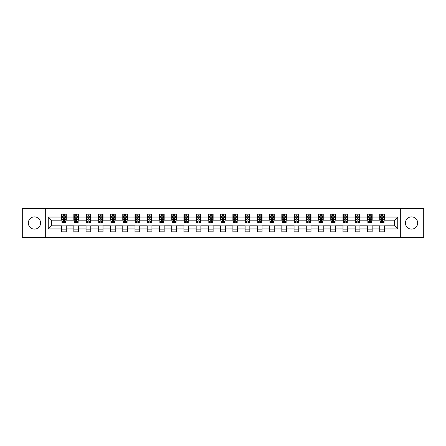 <?xml version="1.0" encoding="UTF-8"?>
<svg xmlns="http://www.w3.org/2000/svg" width="446" height="446" viewBox="0 0 446 446"><rect width="100%" height="100%" fill="white"/><g stroke="black" fill="none" stroke-linecap="round" stroke-linejoin="round"><path stroke-width="0.67" d="M411.541 216.884A6.116 6.116 0 0 0 405.425 223A6.116 6.116 0 0 0 411.541 229.116A6.116 6.116 0 0 0 417.662 223A6.116 6.116 0 0 0 411.541 216.884M34.459 216.884A6.116 6.116 0 0 0 28.338 223A6.116 6.116 0 0 0 34.459 229.116A6.116 6.116 0 0 0 40.575 223A6.116 6.116 0 0 0 34.459 216.884M400.33 237.512L423.7 237.512L423.7 208.488L400.33 208.488L400.33 237.512L45.67 237.512L45.67 208.488L22.3 208.488L22.3 237.512L45.67 237.512M400.33 208.488L45.67 208.488M384.407 217.04L384.407 214.175L379.702 214.175L379.702 217.04L372.17 217.04L372.17 214.175L367.465 214.175L367.465 217.04L359.939 217.04L359.939 214.175L355.233 214.175L355.233 217.04L347.702 217.04L347.702 214.175L342.996 214.175L342.996 217.04L335.47 217.04L335.47 214.175L330.759 214.175L330.759 217.04L323.233 217.04L323.233 214.175L318.528 214.175L318.528 217.04L310.996 217.04L310.996 214.175L306.291 214.175L306.291 217.04L298.764 217.04L298.764 214.175L294.059 214.175L294.059 217.04L286.527 217.04L286.527 214.175L281.822 214.175L281.822 217.04L274.29 217.04L274.29 214.175L269.585 214.175L269.585 217.04L262.058 217.04L262.058 214.175L257.353 214.175L257.353 217.04L249.821 217.04L249.821 214.175L245.116 214.175L245.116 217.04L237.59 217.04L237.59 214.175L232.884 214.175L232.884 217.04L225.353 217.04L225.353 214.175L220.647 214.175L220.647 217.04L213.116 217.04L213.116 214.175L208.41 214.175L208.41 217.04L200.884 217.04L200.884 214.175L196.179 214.175L196.179 217.04L188.647 217.04L188.647 214.175L183.942 214.175L183.942 217.04L176.415 217.04L176.415 214.175L171.71 214.175L171.71 217.04L164.178 217.04L164.178 214.175L159.473 214.175L159.473 217.04L151.941 217.04L151.941 214.175L147.236 214.175L147.236 217.04L139.709 217.04L139.709 214.175L135.004 214.175L135.004 217.04L127.472 217.04L127.472 214.175L122.767 214.175L122.767 217.04L115.241 217.04L115.241 214.175L110.53 214.175L110.53 217.04L103.004 217.04L103.004 214.175L98.298 214.175L98.298 217.04L90.767 217.04L90.767 214.175L86.061 214.175L86.061 217.04L78.535 217.04L78.535 214.175L73.83 214.175L73.83 217.04L66.298 217.04L66.298 214.175L61.593 214.175L61.593 217.04L48.263 217.04L48.263 228.96L51.396 225.821L61.593 225.821L61.593 231.825L66.298 231.825L66.298 225.821L73.83 225.821L73.83 231.825L78.535 231.825L78.535 225.821L86.061 225.821L86.061 231.825L90.767 231.825L90.767 225.821L98.298 225.821L98.298 231.825L103.004 231.825L103.004 225.821L110.53 225.821L110.53 231.825L115.241 231.825L115.241 225.821L122.767 225.821L122.767 231.825L127.472 231.825L127.472 225.821L135.004 225.821L135.004 231.825L139.709 231.825L139.709 225.821L147.236 225.821L147.236 231.825L151.941 231.825L151.941 225.821L159.473 225.821L159.473 231.825L164.178 231.825L164.178 225.821L171.71 225.821L171.71 231.825L176.415 231.825L176.415 225.821L183.942 225.821L183.942 231.825L188.647 231.825L188.647 225.821L196.179 225.821L196.179 231.825L200.884 231.825L200.884 225.821L208.41 225.821L208.41 231.825L213.116 231.825L213.116 225.821L220.647 225.821L220.647 231.825L225.353 231.825L225.353 225.821L232.884 225.821L232.884 231.825L237.59 231.825L237.59 225.821L245.116 225.821L245.116 231.825L249.821 231.825L249.821 225.821L257.353 225.821L257.353 231.825L262.058 231.825L262.058 225.821L269.585 225.821L269.585 231.825L274.29 231.825L274.29 225.821L281.822 225.821L281.822 231.825L286.527 231.825L286.527 225.821L294.059 225.821L294.059 231.825L298.764 231.825L298.764 225.821L306.291 225.821L306.291 231.825L310.996 231.825L310.996 225.821L318.528 225.821L318.528 231.825L323.233 231.825L323.233 225.821L330.759 225.821L330.759 231.825L335.47 231.825L335.47 225.821L342.996 225.821L342.996 231.825L347.702 231.825L347.702 225.821L355.233 225.821L355.233 231.825L359.939 231.825L359.939 225.821L367.465 225.821L367.465 231.825L372.17 231.825L372.17 225.821L379.702 225.821L379.702 231.825L384.407 231.825L384.407 225.821L394.604 225.821L394.604 220.179L384.407 220.179L384.407 217.04L397.737 217.04L397.737 228.96L384.407 228.96M379.702 228.96L372.17 228.96M367.465 228.96L359.939 228.96M355.233 228.96L347.702 228.96M342.996 228.96L335.47 228.96M330.759 228.96L323.233 228.96M318.528 228.96L310.996 228.96M306.291 228.96L298.764 228.96M294.059 228.96L286.527 228.96M281.822 228.96L274.29 228.96M269.585 228.96L262.058 228.96M257.353 228.96L249.821 228.96M245.116 228.96L237.59 228.96M232.884 228.96L225.353 228.96M220.647 228.96L213.116 228.96M208.41 228.96L200.884 228.96M196.179 228.96L188.647 228.96M183.942 228.96L176.415 228.96M171.71 228.96L164.178 228.96M159.473 228.96L151.941 228.96M147.236 228.96L139.709 228.96M135.004 228.96L127.472 228.96M122.767 228.96L115.241 228.96M110.53 228.96L103.004 228.96M98.298 228.96L90.767 228.96M86.061 228.96L78.535 228.96M73.83 228.96L66.298 228.96M61.593 228.96L48.263 228.96M379.702 217.04L379.702 220.179L372.17 220.179L372.17 217.04M367.465 217.04L367.465 220.179L359.939 220.179L359.939 217.04M355.233 217.04L355.233 220.179L347.702 220.179L347.702 217.04M342.996 217.04L342.996 220.179L335.47 220.179L335.47 217.04M330.759 217.04L330.759 220.179L323.233 220.179L323.233 217.04M318.528 217.04L318.528 220.179L310.996 220.179L310.996 217.04M306.291 217.04L306.291 220.179L298.764 220.179L298.764 217.04M294.059 217.04L294.059 220.179L286.527 220.179L286.527 217.04M281.822 217.04L281.822 220.179L274.29 220.179L274.29 217.04M269.585 217.04L269.585 220.179L262.058 220.179L262.058 217.04M257.353 217.04L257.353 220.179L249.821 220.179L249.821 217.04M245.116 217.04L245.116 220.179L237.59 220.179L237.59 217.04M232.884 217.04L232.884 220.179L225.353 220.179L225.353 217.04M220.647 217.04L220.647 220.179L213.116 220.179L213.116 217.04M208.41 217.04L208.41 220.179L200.884 220.179L200.884 217.04M196.179 217.04L196.179 220.179L188.647 220.179L188.647 217.04M183.942 217.04L183.942 220.179L176.415 220.179L176.415 217.04M171.71 217.04L171.71 220.179L164.178 220.179L164.178 217.04M159.473 217.04L159.473 220.179L151.941 220.179L151.941 217.04M147.236 217.04L147.236 220.179L139.709 220.179L139.709 217.04M135.004 217.04L135.004 220.179L127.472 220.179L127.472 217.04M122.767 217.04L122.767 220.179L115.241 220.179L115.241 217.04M110.53 217.04L110.53 220.179L103.004 220.179L103.004 217.04M98.298 217.04L98.298 220.179L90.767 220.179L90.767 217.04M86.061 217.04L86.061 220.179L78.535 220.179L78.535 217.04M73.83 217.04L73.83 220.179L66.298 220.179L66.298 217.04M61.593 217.04L61.593 220.179L51.396 220.179L48.263 217.04M51.396 220.179L51.396 225.821M397.737 228.96L394.604 225.821M394.604 220.179L397.737 217.04M61.593 216.137L61.983 216.137M63.477 216.137L64.419 216.137M65.908 216.137L66.298 216.137M61.593 220.095L61.983 220.095M63.477 220.095L64.419 220.095M65.908 220.095L66.298 220.095M61.593 225.905L66.298 225.905M61.593 229.863L66.298 229.863M73.83 225.905L78.535 225.905M73.83 229.863L78.535 229.863M73.83 216.137L74.22 216.137M75.709 216.137L76.651 216.137M78.139 216.137L78.535 216.137M73.83 220.095L74.22 220.095M75.709 220.095L76.651 220.095M78.139 220.095L78.535 220.095M86.061 225.905L90.767 225.905M86.061 229.863L90.767 229.863M86.061 216.137L86.457 216.137M87.946 216.137L88.888 216.137M90.376 216.137L90.767 216.137M86.061 220.095L86.457 220.095M87.946 220.095L88.888 220.095M90.376 220.095L90.767 220.095M98.298 225.905L103.004 225.905M98.298 229.863L103.004 229.863M98.298 216.137L98.689 216.137M100.183 216.137L101.119 216.137M102.613 216.137L103.004 216.137M98.298 220.095L98.689 220.095M100.183 220.095L101.119 220.095M102.613 220.095L103.004 220.095M110.53 225.905L115.241 225.905M110.53 229.863L115.241 229.863M110.53 216.137L110.926 216.137M112.414 216.137L113.356 216.137M114.845 216.137L115.241 216.137M110.53 220.095L110.926 220.095M112.414 220.095L113.356 220.095M114.845 220.095L115.241 220.095M122.767 225.905L127.472 225.905M122.767 229.863L127.472 229.863M122.767 216.137L123.157 216.137M124.651 216.137L125.594 216.137M127.082 216.137L127.472 216.137M122.767 220.095L123.157 220.095M124.651 220.095L125.594 220.095M127.082 220.095L127.472 220.095M135.004 225.905L139.709 225.905M135.004 229.863L139.709 229.863M135.004 216.137L135.394 216.137M136.883 216.137L137.825 216.137M139.314 216.137L139.709 216.137M135.004 220.095L135.394 220.095M136.883 220.095L137.825 220.095M139.314 220.095L139.709 220.095M147.236 225.905L151.941 225.905M147.236 229.863L151.941 229.863M147.236 216.137L147.632 216.137M149.12 216.137L150.062 216.137M151.551 216.137L151.941 216.137M147.236 220.095L147.632 220.095M149.12 220.095L150.062 220.095M151.551 220.095L151.941 220.095M159.473 225.905L164.178 225.905M159.473 229.863L164.178 229.863M159.473 216.137L159.863 216.137M161.357 216.137L162.294 216.137M163.788 216.137L164.178 216.137M159.473 220.095L159.863 220.095M161.357 220.095L162.294 220.095M163.788 220.095L164.178 220.095M171.71 225.905L176.415 225.905M171.71 229.863L176.415 229.863M171.71 216.137L172.1 216.137M173.589 216.137L174.531 216.137M176.019 216.137L176.415 216.137M171.71 220.095L172.1 220.095M173.589 220.095L174.531 220.095M176.019 220.095L176.415 220.095M183.942 225.905L188.647 225.905M183.942 229.863L188.647 229.863M183.942 216.137L184.332 216.137M185.826 216.137L186.768 216.137M188.257 216.137L188.647 216.137M183.942 220.095L184.332 220.095M185.826 220.095L186.768 220.095M188.257 220.095L188.647 220.095M196.179 225.905L200.884 225.905M196.179 229.863L200.884 229.863M196.179 216.137L196.569 216.137M198.057 216.137L199 216.137M200.488 216.137L200.884 216.137M196.179 220.095L196.569 220.095M198.057 220.095L199 220.095M200.488 220.095L200.884 220.095M208.41 225.905L213.116 225.905M208.41 229.863L213.116 229.863M208.41 216.137L208.806 216.137M210.295 216.137L211.237 216.137M212.725 216.137L213.116 216.137M208.41 220.095L208.806 220.095M210.295 220.095L211.237 220.095M212.725 220.095L213.116 220.095M220.647 225.905L225.353 225.905M220.647 229.863L225.353 229.863M220.647 216.137L221.038 216.137M222.532 216.137L223.468 216.137M224.962 216.137L225.353 216.137M220.647 220.095L221.038 220.095M222.532 220.095L223.468 220.095M224.962 220.095L225.353 220.095M232.884 225.905L237.59 225.905M232.884 229.863L237.59 229.863M232.884 216.137L233.275 216.137M234.763 216.137L235.705 216.137M237.194 216.137L237.59 216.137M232.884 220.095L233.275 220.095M234.763 220.095L235.705 220.095M237.194 220.095L237.59 220.095M245.116 225.905L249.821 225.905M245.116 229.863L249.821 229.863M245.116 216.137L245.512 216.137M247 216.137L247.943 216.137M249.431 216.137L249.821 216.137M245.116 220.095L245.512 220.095M247 220.095L247.943 220.095M249.431 220.095L249.821 220.095M257.353 225.905L262.058 225.905M257.353 229.863L262.058 229.863M257.353 216.137L257.743 216.137M259.232 216.137L260.174 216.137M261.668 216.137L262.058 216.137M257.353 220.095L257.743 220.095M259.232 220.095L260.174 220.095M261.668 220.095L262.058 220.095M269.585 225.905L274.29 225.905M269.585 229.863L274.29 229.863M269.585 216.137L269.981 216.137M271.469 216.137L272.411 216.137M273.9 216.137L274.29 216.137M269.585 220.095L269.981 220.095M271.469 220.095L272.411 220.095M273.9 220.095L274.29 220.095M281.822 225.905L286.527 225.905M281.822 229.863L286.527 229.863M281.822 216.137L282.212 216.137M283.706 216.137L284.643 216.137M286.137 216.137L286.527 216.137M281.822 220.095L282.212 220.095M283.706 220.095L284.643 220.095M286.137 220.095L286.527 220.095M294.059 225.905L298.764 225.905M294.059 229.863L298.764 229.863M294.059 216.137L294.449 216.137M295.938 216.137L296.88 216.137M298.368 216.137L298.764 216.137M294.059 220.095L294.449 220.095M295.938 220.095L296.88 220.095M298.368 220.095L298.764 220.095M306.291 225.905L310.996 225.905M306.291 229.863L310.996 229.863M306.291 216.137L306.686 216.137M308.175 216.137L309.117 216.137M310.606 216.137L310.996 216.137M306.291 220.095L306.686 220.095M308.175 220.095L309.117 220.095M310.606 220.095L310.996 220.095M318.528 225.905L323.233 225.905M318.528 229.863L323.233 229.863M318.528 216.137L318.918 216.137M320.406 216.137L321.349 216.137M322.843 216.137L323.233 216.137M318.528 220.095L318.918 220.095M320.406 220.095L321.349 220.095M322.843 220.095L323.233 220.095M330.759 225.905L335.47 225.905M330.759 229.863L335.47 229.863M330.759 216.137L331.155 216.137M332.644 216.137L333.586 216.137M335.074 216.137L335.47 216.137M330.759 220.095L331.155 220.095M332.644 220.095L333.586 220.095M335.074 220.095L335.47 220.095M342.996 225.905L347.702 225.905M342.996 229.863L347.702 229.863M342.996 216.137L343.387 216.137M344.881 216.137L345.817 216.137M347.311 216.137L347.702 216.137M342.996 220.095L343.387 220.095M344.881 220.095L345.817 220.095M347.311 220.095L347.702 220.095M355.233 225.905L359.939 225.905M355.233 229.863L359.939 229.863M355.233 216.137L355.624 216.137M357.112 216.137L358.054 216.137M359.543 216.137L359.939 216.137M355.233 220.095L355.624 220.095M357.112 220.095L358.054 220.095M359.543 220.095L359.939 220.095M367.465 225.905L372.17 225.905M367.465 229.863L372.17 229.863M367.465 216.137L367.861 216.137M369.349 216.137L370.292 216.137M371.78 216.137L372.17 216.137M367.465 220.095L367.861 220.095M369.349 220.095L370.292 220.095M371.78 220.095L372.17 220.095M379.702 225.905L384.407 225.905M379.702 229.863L384.407 229.863M379.702 216.137L380.092 216.137M381.581 216.137L382.523 216.137M384.017 216.137L384.407 216.137M379.702 220.095L380.092 220.095M381.581 220.095L382.523 220.095M384.017 220.095L384.407 220.095M64.419 215.195L63.477 215.195M65.908 221.545L64.419 221.545L64.419 222.532L65.908 222.532L65.908 217.743L65.122 216.176L62.769 216.176L61.983 217.743L61.983 222.532L63.477 222.532L63.477 221.545L61.983 221.545M61.983 217.743L61.983 214.175M65.908 217.743L65.908 214.175M63.477 216.176L63.477 214.175M64.419 214.175L64.419 216.176M64.419 221.545L64.419 218.334L63.477 218.334L63.477 221.545M76.651 215.195L75.709 215.195M78.139 221.545L76.651 221.545L76.651 222.532L78.139 222.532L78.139 217.743L77.359 216.176L75.006 216.176L74.22 217.743L74.22 222.532L75.709 222.532L75.709 221.545L74.22 221.545M74.22 217.743L74.22 214.175M78.139 217.743L78.139 214.175M75.709 216.176L75.709 214.175M76.651 214.175L76.651 216.176M76.651 221.545L76.651 218.334L75.709 218.334L75.709 221.545M88.888 215.195L87.946 215.195M90.376 221.545L88.888 221.545L88.888 222.532L90.376 222.532L90.376 217.743L89.59 216.176L87.238 216.176L86.457 217.743L86.457 222.532L87.946 222.532L87.946 221.545L86.457 221.545M86.457 217.743L86.457 214.175M90.376 217.743L90.376 214.175M87.946 216.176L87.946 214.175M88.888 214.175L88.888 216.176M88.888 221.545L88.888 218.334L87.946 218.334L87.946 221.545M101.119 215.195L100.183 215.195M102.613 221.545L101.119 221.545L101.119 222.532L102.613 222.532L102.613 217.743L101.827 216.176L99.475 216.176L98.689 217.743L98.689 222.532L100.183 222.532L100.183 221.545L98.689 221.545M98.689 217.743L98.689 214.175M102.613 217.743L102.613 214.175M100.183 216.176L100.183 214.175M101.119 214.175L101.119 216.176M101.119 221.545L101.119 218.334L100.183 218.334L100.183 221.545M113.356 215.195L112.414 215.195M114.845 221.545L113.356 221.545L113.356 222.532L114.845 222.532L114.845 217.743L114.064 216.176L111.712 216.176L110.926 217.743L110.926 222.532L112.414 222.532L112.414 221.545L110.926 221.545M110.926 217.743L110.926 214.175M114.845 217.743L114.845 214.175M112.414 216.176L112.414 214.175M113.356 214.175L113.356 216.176M113.356 221.545L113.356 218.334L112.414 218.334L112.414 221.545M125.594 215.195L124.651 215.195M127.082 221.545L125.594 221.545L125.594 222.532L127.082 222.532L127.082 217.743L126.296 216.176L123.943 216.176L123.157 217.743L123.157 222.532L124.651 222.532L124.651 221.545L123.157 221.545M123.157 217.743L123.157 214.175M127.082 217.743L127.082 214.175M124.651 216.176L124.651 214.175M125.594 214.175L125.594 216.176M125.594 221.545L125.594 218.334L124.651 218.334L124.651 221.545M137.825 215.195L136.883 215.195M139.314 221.545L137.825 221.545L137.825 222.532L139.314 222.532L139.314 217.743L138.533 216.176L136.181 216.176L135.394 217.743L135.394 222.532L136.883 222.532L136.883 221.545L135.394 221.545M135.394 217.743L135.394 214.175M139.314 217.743L139.314 214.175M136.883 216.176L136.883 214.175M137.825 214.175L137.825 216.176M137.825 221.545L137.825 218.334L136.883 218.334L136.883 221.545M150.062 215.195L149.12 215.195M151.551 221.545L150.062 221.545L150.062 222.532L151.551 222.532L151.551 217.743L150.765 216.176L148.412 216.176L147.632 217.743L147.632 222.532L149.12 222.532L149.12 221.545L147.632 221.545M147.632 217.743L147.632 214.175M151.551 217.743L151.551 214.175M149.12 216.176L149.12 214.175M150.062 214.175L150.062 216.176M150.062 221.545L150.062 218.334L149.12 218.334L149.12 221.545M162.294 215.195L161.357 215.195M163.788 221.545L162.294 221.545L162.294 222.532L163.788 222.532L163.788 217.743L163.002 216.176L160.649 216.176L159.863 217.743L159.863 222.532L161.357 222.532L161.357 221.545L159.863 221.545M159.863 217.743L159.863 214.175M163.788 217.743L163.788 214.175M161.357 216.176L161.357 214.175M162.294 214.175L162.294 216.176M162.294 221.545L162.294 218.334L161.357 218.334L161.357 221.545M174.531 215.195L173.589 215.195M176.019 221.545L174.531 221.545L174.531 222.532L176.019 222.532L176.019 217.743L175.239 216.176L172.886 216.176L172.1 217.743L172.1 222.532L173.589 222.532L173.589 221.545L172.1 221.545M172.1 217.743L172.1 214.175M176.019 217.743L176.019 214.175M173.589 216.176L173.589 214.175M174.531 214.175L174.531 216.176M174.531 221.545L174.531 218.334L173.589 218.334L173.589 221.545M186.768 215.195L185.826 215.195M188.257 221.545L186.768 221.545L186.768 222.532L188.257 222.532L188.257 217.743L187.471 216.176L185.118 216.176L184.332 217.743L184.332 222.532L185.826 222.532L185.826 221.545L184.332 221.545M184.332 217.743L184.332 214.175M188.257 217.743L188.257 214.175M185.826 216.176L185.826 214.175M186.768 214.175L186.768 216.176M186.768 221.545L186.768 218.334L185.826 218.334L185.826 221.545M199 215.195L198.057 215.195M200.488 221.545L199 221.545L199 222.532L200.488 222.532L200.488 217.743L199.708 216.176L197.355 216.176L196.569 217.743L196.569 222.532L198.057 222.532L198.057 221.545L196.569 221.545M196.569 217.743L196.569 214.175M200.488 217.743L200.488 214.175M198.057 216.176L198.057 214.175M199 214.175L199 216.176M199 221.545L199 218.334L198.057 218.334L198.057 221.545M211.237 215.195L210.295 215.195M212.725 221.545L211.237 221.545L211.237 222.532L212.725 222.532L212.725 217.743L211.939 216.176L209.587 216.176L208.806 217.743L208.806 222.532L210.295 222.532L210.295 221.545L208.806 221.545M208.806 217.743L208.806 214.175M212.725 217.743L212.725 214.175M210.295 216.176L210.295 214.175M211.237 214.175L211.237 216.176M211.237 221.545L211.237 218.334L210.295 218.334L210.295 221.545M223.468 215.195L222.532 215.195M224.962 221.545L223.468 221.545L223.468 222.532L224.962 222.532L224.962 217.743L224.176 216.176L221.824 216.176L221.038 217.743L221.038 222.532L222.532 222.532L222.532 221.545L221.038 221.545M221.038 217.743L221.038 214.175M224.962 217.743L224.962 214.175M222.532 216.176L222.532 214.175M223.468 214.175L223.468 216.176M223.468 221.545L223.468 218.334L222.532 218.334L222.532 221.545M235.705 215.195L234.763 215.195M237.194 221.545L235.705 221.545L235.705 222.532L237.194 222.532L237.194 217.743L236.413 216.176L234.061 216.176L233.275 217.743L233.275 222.532L234.763 222.532L234.763 221.545L233.275 221.545M233.275 217.743L233.275 214.175M237.194 217.743L237.194 214.175M234.763 216.176L234.763 214.175M235.705 214.175L235.705 216.176M235.705 221.545L235.705 218.334L234.763 218.334L234.763 221.545M247.943 215.195L247 215.195M249.431 221.545L247.943 221.545L247.943 222.532L249.431 222.532L249.431 217.743L248.645 216.176L246.292 216.176L245.512 217.743L245.512 222.532L247 222.532L247 221.545L245.512 221.545M245.512 217.743L245.512 214.175M249.431 217.743L249.431 214.175M247 216.176L247 214.175M247.943 214.175L247.943 216.176M247.943 221.545L247.943 218.334L247 218.334L247 221.545M260.174 215.195L259.232 215.195M261.668 221.545L260.174 221.545L260.174 222.532L261.668 222.532L261.668 217.743L260.882 216.176L258.529 216.176L257.743 217.743L257.743 222.532L259.232 222.532L259.232 221.545L257.743 221.545M257.743 217.743L257.743 214.175M261.668 217.743L261.668 214.175M259.232 216.176L259.232 214.175M260.174 214.175L260.174 216.176M260.174 221.545L260.174 218.334L259.232 218.334L259.232 221.545M272.411 215.195L271.469 215.195M273.9 221.545L272.411 221.545L272.411 222.532L273.9 222.532L273.9 217.743L273.114 216.176L270.761 216.176L269.981 217.743L269.981 222.532L271.469 222.532L271.469 221.545L269.981 221.545M269.981 217.743L269.981 214.175M273.9 217.743L273.9 214.175M271.469 216.176L271.469 214.175M272.411 214.175L272.411 216.176M272.411 221.545L272.411 218.334L271.469 218.334L271.469 221.545M284.643 215.195L283.706 215.195M286.137 221.545L284.643 221.545L284.643 222.532L286.137 222.532L286.137 217.743L285.351 216.176L282.998 216.176L282.212 217.743L282.212 222.532L283.706 222.532L283.706 221.545L282.212 221.545M282.212 217.743L282.212 214.175M286.137 217.743L286.137 214.175M283.706 216.176L283.706 214.175M284.643 214.175L284.643 216.176M284.643 221.545L284.643 218.334L283.706 218.334L283.706 221.545M296.88 215.195L295.938 215.195M298.368 221.545L296.88 221.545L296.88 222.532L298.368 222.532L298.368 217.743L297.588 216.176L295.235 216.176L294.449 217.743L294.449 222.532L295.938 222.532L295.938 221.545L294.449 221.545M294.449 217.743L294.449 214.175M298.368 217.743L298.368 214.175M295.938 216.176L295.938 214.175M296.88 214.175L296.88 216.176M296.88 221.545L296.88 218.334L295.938 218.334L295.938 221.545M309.117 215.195L308.175 215.195M310.606 221.545L309.117 221.545L309.117 222.532L310.606 222.532L310.606 217.743L309.819 216.176L307.467 216.176L306.686 217.743L306.686 222.532L308.175 222.532L308.175 221.545L306.686 221.545M306.686 217.743L306.686 214.175M310.606 217.743L310.606 214.175M308.175 216.176L308.175 214.175M309.117 214.175L309.117 216.176M309.117 221.545L309.117 218.334L308.175 218.334L308.175 221.545M321.349 215.195L320.406 215.195M322.843 221.545L321.349 221.545L321.349 222.532L322.843 222.532L322.843 217.743L322.057 216.176L319.704 216.176L318.918 217.743L318.918 222.532L320.406 222.532L320.406 221.545L318.918 221.545M318.918 217.743L318.918 214.175M322.843 217.743L322.843 214.175M320.406 216.176L320.406 214.175M321.349 214.175L321.349 216.176M321.349 221.545L321.349 218.334L320.406 218.334L320.406 221.545M333.586 215.195L332.644 215.195M335.074 221.545L333.586 221.545L333.586 222.532L335.074 222.532L335.074 217.743L334.288 216.176L331.935 216.176L331.155 217.743L331.155 222.532L332.644 222.532L332.644 221.545L331.155 221.545M331.155 217.743L331.155 214.175M335.074 217.743L335.074 214.175M332.644 216.176L332.644 214.175M333.586 214.175L333.586 216.176M333.586 221.545L333.586 218.334L332.644 218.334L332.644 221.545M345.817 215.195L344.881 215.195M347.311 221.545L345.817 221.545L345.817 222.532L347.311 222.532L347.311 217.743L346.525 216.176L344.173 216.176L343.387 217.743L343.387 222.532L344.881 222.532L344.881 221.545L343.387 221.545M343.387 217.743L343.387 214.175M347.311 217.743L347.311 214.175M344.881 216.176L344.881 214.175M345.817 214.175L345.817 216.176M345.817 221.545L345.817 218.334L344.881 218.334L344.881 221.545M358.054 215.195L357.112 215.195M359.543 221.545L358.054 221.545L358.054 222.532L359.543 222.532L359.543 217.743L358.762 216.176L356.41 216.176L355.624 217.743L355.624 222.532L357.112 222.532L357.112 221.545L355.624 221.545M355.624 217.743L355.624 214.175M359.543 217.743L359.543 214.175M357.112 216.176L357.112 214.175M358.054 214.175L358.054 216.176M358.054 221.545L358.054 218.334L357.112 218.334L357.112 221.545M370.292 215.195L369.349 215.195M371.78 221.545L370.292 221.545L370.292 222.532L371.78 222.532L371.78 217.743L370.994 216.176L368.641 216.176L367.861 217.743L367.861 222.532L369.349 222.532L369.349 221.545L367.861 221.545M367.861 217.743L367.861 214.175M371.78 217.743L371.78 214.175M369.349 216.176L369.349 214.175M370.292 214.175L370.292 216.176M370.292 221.545L370.292 218.334L369.349 218.334L369.349 221.545M382.523 215.195L381.581 215.195M384.017 221.545L382.523 221.545L382.523 222.532L384.017 222.532L384.017 217.743L383.231 216.176L380.878 216.176L380.092 217.743L380.092 222.532L381.581 222.532L381.581 221.545L380.092 221.545M380.092 217.743L380.092 214.175M384.017 217.743L384.017 214.175M381.581 216.176L381.581 214.175M382.523 214.175L382.523 216.176M382.523 221.545L382.523 218.334L381.581 218.334L381.581 221.545M65.885 217.704L62.005 217.704M61.983 216.271L62.724 216.271M65.172 216.271L65.908 216.271M63.477 219.443L61.983 219.443M65.908 219.443L64.419 219.443M64.419 215.697L63.477 215.697M78.122 217.704L74.242 217.704M74.22 216.271L74.956 216.271M77.403 216.271L78.139 216.271M75.709 219.443L74.22 219.443M78.139 219.443L76.651 219.443M76.651 215.697L75.709 215.697M90.36 217.704L86.474 217.704M86.457 216.271L87.193 216.271M89.64 216.271L90.376 216.271M87.946 219.443L86.457 219.443M90.376 219.443L88.888 219.443M88.888 215.697L87.946 215.697M102.591 217.704L98.711 217.704M98.689 216.271L99.425 216.271M101.872 216.271L102.613 216.271M100.183 219.443L98.689 219.443M102.613 219.443L101.119 219.443M101.119 215.697L100.183 215.697M114.828 217.704L110.942 217.704M110.926 216.271L111.662 216.271M114.109 216.271L114.845 216.271M112.414 219.443L110.926 219.443M114.845 219.443L113.356 219.443M113.356 215.697L112.414 215.697M127.06 217.704L123.18 217.704M123.157 216.271L123.899 216.271M126.346 216.271L127.082 216.271M124.651 219.443L123.157 219.443M127.082 219.443L125.594 219.443M125.594 215.697L124.651 215.697M139.297 217.704L135.417 217.704M135.394 216.271L136.13 216.271M138.578 216.271L139.314 216.271M136.883 219.443L135.394 219.443M139.314 219.443L137.825 219.443M137.825 215.697L136.883 215.697M151.534 217.704L147.648 217.704M147.632 216.271L148.367 216.271M150.815 216.271L151.551 216.271M149.12 219.443L147.632 219.443M151.551 219.443L150.062 219.443M150.062 215.697L149.12 215.697M163.766 217.704L159.885 217.704M159.863 216.271L160.605 216.271M163.046 216.271L163.788 216.271M161.357 219.443L159.863 219.443M163.788 219.443L162.294 219.443M162.294 215.697L161.357 215.697M176.003 217.704L172.117 217.704M172.1 216.271L172.836 216.271M175.284 216.271L176.019 216.271M173.589 219.443L172.1 219.443M176.019 219.443L174.531 219.443M174.531 215.697L173.589 215.697M188.234 217.704L184.354 217.704M184.332 216.271L185.073 216.271M187.521 216.271L188.257 216.271M185.826 219.443L184.332 219.443M188.257 219.443L186.768 219.443M186.768 215.697L185.826 215.697M200.471 217.704L196.591 217.704M196.569 216.271L197.305 216.271M199.752 216.271L200.488 216.271M198.057 219.443L196.569 219.443M200.488 219.443L199 219.443M199 215.697L198.057 215.697M212.709 217.704L208.823 217.704M208.806 216.271L209.542 216.271M211.989 216.271L212.725 216.271M210.295 219.443L208.806 219.443M212.725 219.443L211.237 219.443M211.237 215.697L210.295 215.697M224.94 217.704L221.06 217.704M221.038 216.271L221.779 216.271M224.221 216.271L224.962 216.271M222.532 219.443L221.038 219.443M224.962 219.443L223.468 219.443M223.468 215.697L222.532 215.697M237.177 217.704L233.291 217.704M233.275 216.271L234.011 216.271M236.458 216.271L237.194 216.271M234.763 219.443L233.275 219.443M237.194 219.443L235.705 219.443M235.705 215.697L234.763 215.697M249.409 217.704L245.529 217.704M245.512 216.271L246.248 216.271M248.695 216.271L249.431 216.271M247 219.443L245.512 219.443M249.431 219.443L247.943 219.443M247.943 215.697L247 215.697M261.646 217.704L257.766 217.704M257.743 216.271L258.479 216.271M260.927 216.271L261.668 216.271M259.232 219.443L257.743 219.443M261.668 219.443L260.174 219.443M260.174 215.697L259.232 215.697M273.883 217.704L269.997 217.704M269.981 216.271L270.716 216.271M273.164 216.271L273.9 216.271M271.469 219.443L269.981 219.443M273.9 219.443L272.411 219.443M272.411 215.697L271.469 215.697M286.115 217.704L282.234 217.704M282.212 216.271L282.954 216.271M285.395 216.271L286.137 216.271M283.706 219.443L282.212 219.443M286.137 219.443L284.643 219.443M284.643 215.697L283.706 215.697M298.352 217.704L294.466 217.704M294.449 216.271L295.185 216.271M297.633 216.271L298.368 216.271M295.938 219.443L294.449 219.443M298.368 219.443L296.88 219.443M296.88 215.697L295.938 215.697M310.583 217.704L306.703 217.704M306.686 216.271L307.422 216.271M309.87 216.271L310.606 216.271M308.175 219.443L306.686 219.443M310.606 219.443L309.117 219.443M309.117 215.697L308.175 215.697M322.82 217.704L318.94 217.704M318.918 216.271L319.654 216.271M322.101 216.271L322.843 216.271M320.406 219.443L318.918 219.443M322.843 219.443L321.349 219.443M321.349 215.697L320.406 215.697M335.058 217.704L331.172 217.704M331.155 216.271L331.891 216.271M334.338 216.271L335.074 216.271M332.644 219.443L331.155 219.443M335.074 219.443L333.586 219.443M333.586 215.697L332.644 215.697M347.289 217.704L343.409 217.704M343.387 216.271L344.128 216.271M346.575 216.271L347.311 216.271M344.881 219.443L343.387 219.443M347.311 219.443L345.817 219.443M345.817 215.697L344.881 215.697M359.526 217.704L355.64 217.704M355.624 216.271L356.36 216.271M358.807 216.271L359.543 216.271M357.112 219.443L355.624 219.443M359.543 219.443L358.054 219.443M358.054 215.697L357.112 215.697M371.758 217.704L367.878 217.704M367.861 216.271L368.597 216.271M371.044 216.271L371.78 216.271M369.349 219.443L367.861 219.443M371.78 219.443L370.292 219.443M370.292 215.697L369.349 215.697M383.995 217.704L380.115 217.704M380.092 216.271L380.828 216.271M383.276 216.271L384.017 216.271M381.581 219.443L380.092 219.443M384.017 219.443L382.523 219.443M382.523 215.697L381.581 215.697"/></g></svg>
